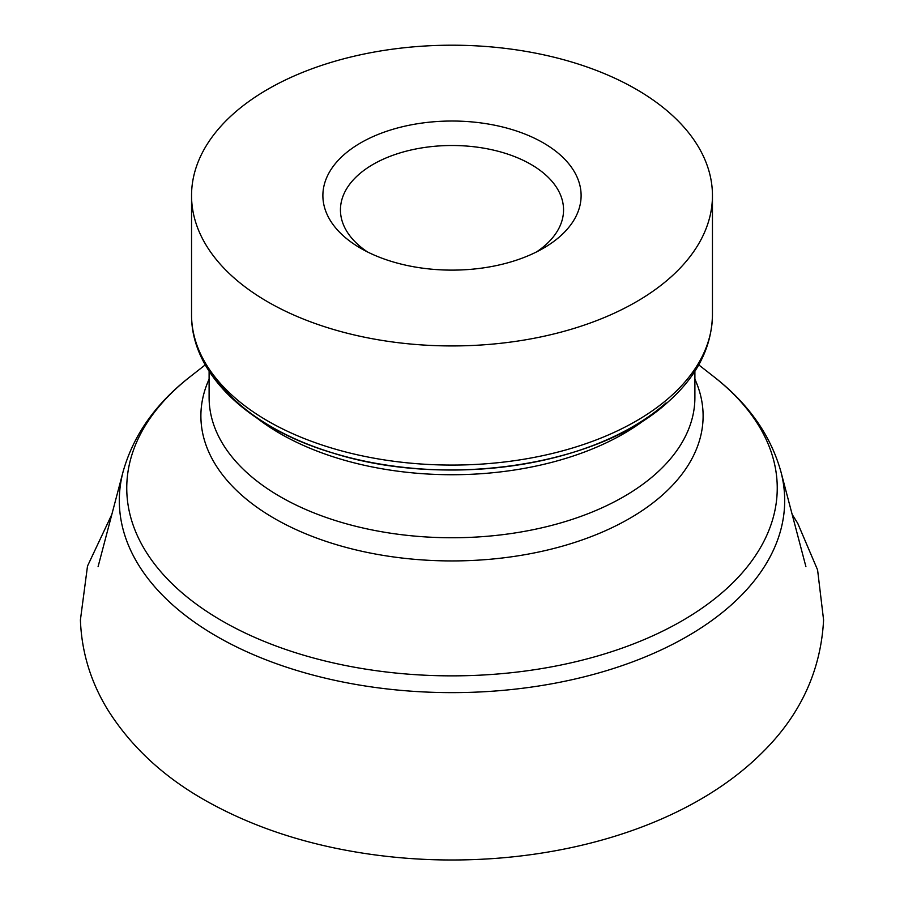 <?xml version="1.0" encoding="UTF-8"?>
<svg xmlns="http://www.w3.org/2000/svg" width="904" height="904" viewBox="0 0 904 904"><rect width="100%" height="100%" fill="white"/><g stroke="black" fill="none" stroke-linecap="round" stroke-linejoin="round"><path stroke-width="1.36" d="M560.288 236.17A129.114 74.546 0 0 0 529.71 136.041A129.114 74.546 0 0 0 354.56 146.663A129.114 74.546 0 0 0 360.696 248.284A129.114 74.546 0 0 0 543.304 248.284A129.114 74.546 0 0 0 560.288 236.17M670.429 277.471A260.454 150.369 180 0 1 378.03 339.746A260.454 150.369 180 0 1 191.546 195.569A260.454 150.369 180 0 1 452 45.2A260.454 150.369 180 0 1 712.454 195.569A260.454 150.369 180 0 1 670.429 277.471M536.637 251.866A111.554 64.41 0 0 0 545.564 244.984A111.554 64.41 0 0 0 563.554 209.909A111.554 64.41 0 0 0 452 145.499A111.554 64.41 0 0 0 340.446 209.909A111.554 64.41 0 0 0 367.363 251.866M205.253 364.877L190.19 376.674A325.237 187.772 0 0 0 179.229 385.816A325.237 187.772 0 0 0 274.861 645.569A325.237 187.772 0 0 0 724.771 590.357A325.237 187.772 0 0 0 713.81 376.674C748.218 403.399 770.592 435.061 780.909 471.696A332.683 192.077 180 0 1 731.02 605.171A332.683 192.077 180 0 1 333.745 680.09A332.683 192.077 180 0 1 123.091 471.696L98.084 566.672M646.597 418.416A242.893 140.233 180 0 1 257.403 418.416M209.106 371.25L209.106 397.523A242.893 140.233 0 0 0 452 537.756A242.893 140.233 0 0 0 694.894 397.523L694.894 371.25M694.894 379.171A251.109 144.979 180 0 1 452 560.932A251.109 144.979 180 0 1 209.106 379.171M670.429 396.607A260.454 150.369 0 0 0 712.454 314.705C711.855 347 697.165 375.996 668.395 401.67C598.753 466.238 445.344 488.894 332.502 452.915C248.894 428.033 191.038 374.245 191.546 314.705A260.454 150.369 0 0 0 378.03 458.882A260.454 150.369 0 0 0 670.429 396.607M666.067 402.913A255.244 147.363 180 0 1 424.903 469.187A255.244 147.363 180 0 1 213.412 375.013M780.909 471.696L805.916 566.672M698.747 364.877L713.81 376.674M123.091 471.696C133.408 435.061 155.782 403.399 190.19 376.674M191.546 195.569L191.546 314.705M712.454 195.569L712.454 314.705M111.847 514.41L87.507 566.062L80.411 619.929C81.575 651.874 90.649 681.763 107.632 709.583C132.074 748.455 166.935 780.016 212.225 804.244C249.391 824.267 290.817 838.991 336.514 848.404C387.85 858.89 440.338 862.258 493.968 858.506C600.81 850.856 700.442 814.165 762.004 752.862C800.322 715.211 820.855 670.915 823.589 619.974L817.589 569.915L797.701 523.258L792.153 514.41"/></g></svg>
